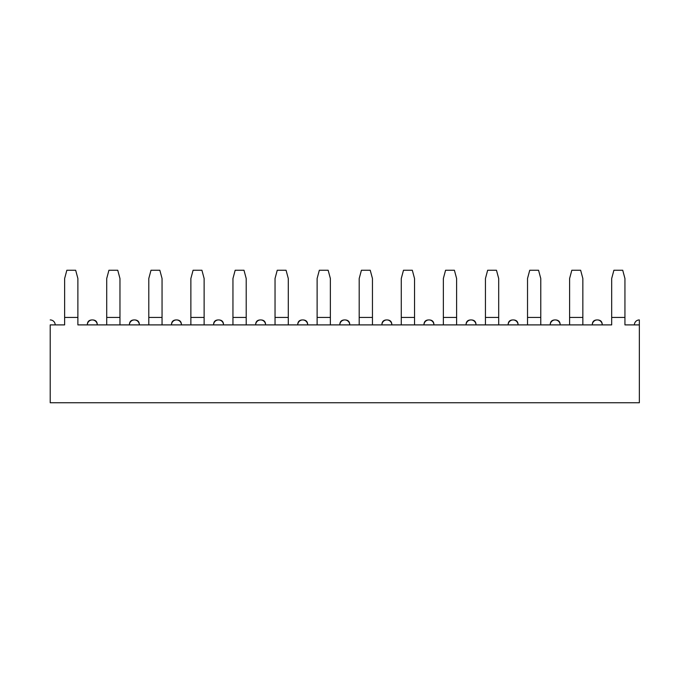 <?xml version="1.0" encoding="UTF-8"?>
<svg xmlns="http://www.w3.org/2000/svg" width="673" height="673" viewBox="0 0 673 673"><rect width="100%" height="100%" fill="white"/><g stroke="black" fill="none" stroke-linecap="round" stroke-linejoin="round"><path stroke-width="1.01" d="M639.35 319.936L639.35 402.765L50.214 402.765L639.35 402.765L639.35 319.936A4.972 4.972 0 0 0 634.378 324.899A4.972 4.972 0 0 1 639.35 319.936M64.633 324.899L50.214 324.899C28.939 324.899 28.939 324.899 50.214 324.899L50.214 402.765L50.214 324.899L64.633 324.899L64.633 278.513L64.633 317.446L77.883 317.446L77.883 324.899L106.713 324.899L106.713 278.513L106.713 317.446L119.962 317.446L119.962 324.899L148.792 324.899L148.792 278.513L148.792 317.446L162.05 317.446L162.05 324.899L190.871 324.899L190.871 278.513L190.871 317.446L204.129 317.446L204.129 324.899L232.951 324.899L232.951 278.513L232.951 317.446L246.209 317.446L246.209 324.899L275.038 324.899L275.038 278.513L275.038 317.446L288.288 317.446L288.288 324.899L317.118 324.899L317.118 278.513L317.118 317.446L330.367 317.446L330.367 324.899L359.197 324.899L359.197 278.513L359.197 317.446L372.455 317.446L372.455 324.899L401.276 324.899L401.276 278.513L401.276 317.446L414.534 317.446L414.534 324.899L443.356 324.899L443.356 278.513L443.356 317.446L456.614 317.446L456.614 324.899L485.443 324.899L485.443 278.513L485.443 317.446L498.693 317.446L498.693 324.899L527.523 324.899L527.523 278.513L527.523 317.446L540.772 317.446L540.772 324.899L569.602 324.899L569.602 278.513L569.602 317.446L582.852 317.446L582.852 324.899L611.681 324.899L611.681 278.513L611.681 317.446L624.939 317.446L624.939 324.899L639.35 324.899L624.939 324.899M77.883 324.899L611.681 324.899M55.186 324.899A4.972 4.972 0 0 0 50.214 319.936A4.972 4.972 0 0 1 55.186 324.899M77.883 278.513L77.883 317.446L77.883 278.513L75.662 270.235L66.854 270.235L64.633 278.513L66.854 270.235L75.662 270.235L77.883 278.513M119.962 278.513L119.962 317.446L119.962 278.513L117.75 270.235L108.933 270.235L106.713 278.513L108.933 270.235L117.75 270.235L119.962 278.513M97.265 324.899C97.265 321.593 95.608 319.936 92.302 319.936C88.987 319.936 87.33 321.593 87.33 324.899A4.972 4.972 0 0 1 92.302 319.936A4.972 4.972 0 0 1 97.265 324.899M106.713 324.899L119.962 324.899M119.962 317.446L106.713 317.446M77.883 317.446L64.633 317.446M162.05 278.513L162.05 317.446L162.05 278.513L159.829 270.235L151.013 270.235L148.792 278.513L151.013 270.235L159.829 270.235L162.05 278.513M204.129 278.513L204.129 317.446L204.129 278.513L201.908 270.235L193.092 270.235L190.871 278.513L193.092 270.235L201.908 270.235L204.129 278.513M246.209 278.513L246.209 317.446L246.209 278.513L243.988 270.235L235.171 270.235L232.951 278.513L235.171 270.235L243.988 270.235L246.209 278.513M288.288 278.513L288.288 317.446L288.288 278.513L286.067 270.235L277.251 270.235L275.038 278.513L277.251 270.235L286.067 270.235L288.288 278.513M330.367 278.513L330.367 317.446L330.367 278.513L328.146 270.235L319.339 270.235L317.118 278.513L319.339 270.235L328.146 270.235L330.367 278.513M372.455 278.513L372.455 317.446L372.455 278.513L370.234 270.235L361.418 270.235L359.197 278.513L361.418 270.235L370.234 270.235L372.455 278.513M414.534 278.513L414.534 317.446L414.534 278.513L412.313 270.235L403.497 270.235L401.276 278.513L403.497 270.235L412.313 270.235L414.534 278.513M456.614 278.513L456.614 317.446L456.614 278.513L454.393 270.235L445.576 270.235L443.356 278.513L445.576 270.235L454.393 270.235L456.614 278.513M498.693 278.513L498.693 317.446L498.693 278.513L496.472 270.235L487.656 270.235L485.443 278.513L487.656 270.235L496.472 270.235L498.693 278.513M540.772 278.513L540.772 317.446L540.772 278.513L538.551 270.235L529.744 270.235L527.523 278.513L529.744 270.235L538.551 270.235L540.772 278.513M582.852 278.513L582.852 317.446L582.852 278.513L580.639 270.235L571.823 270.235L569.602 278.513L571.823 270.235L580.639 270.235L582.852 278.513M624.939 278.513L624.939 317.446L624.939 278.513L622.718 270.235L613.902 270.235L611.681 278.513L613.902 270.235L622.718 270.235L624.939 278.513M443.356 324.899L456.614 324.899M456.614 317.446L443.356 317.446M527.523 324.899L540.772 324.899M540.772 317.446L527.523 317.446M401.276 324.899L414.534 324.899M414.534 317.446L401.276 317.446M359.197 324.899L372.455 324.899M372.455 317.446L359.197 317.446M190.871 324.899L204.129 324.899M204.129 317.446L190.871 317.446M148.792 324.899L162.05 324.899M162.05 317.446L148.792 317.446M624.939 317.446L611.681 317.446M569.602 324.899L582.852 324.899M582.852 317.446L569.602 317.446M232.951 324.899L246.209 324.899M246.209 317.446L232.951 317.446M485.443 324.899L498.693 324.899M498.693 317.446L485.443 317.446M317.118 324.899L330.367 324.899M330.367 317.446L317.118 317.446M275.038 324.899L288.288 324.899M288.288 317.446L275.038 317.446M391.837 324.899C391.837 321.593 390.18 319.936 386.866 319.936C383.551 319.936 381.894 321.593 381.894 324.899A4.972 4.972 0 0 1 386.866 319.936A4.972 4.972 0 0 1 391.837 324.899M139.353 324.899C139.353 321.593 137.696 319.936 134.381 319.936C131.067 319.936 129.409 321.593 129.409 324.899A4.972 4.972 0 0 1 134.381 319.936A4.972 4.972 0 0 1 139.353 324.899M181.432 324.899C181.432 321.593 179.775 319.936 176.461 319.936C173.146 319.936 171.489 321.593 171.489 324.899A4.972 4.972 0 0 1 176.461 319.936A4.972 4.972 0 0 1 181.432 324.899M223.512 324.899C223.512 321.593 221.854 319.936 218.54 319.936C215.225 319.936 213.568 321.593 213.568 324.899A4.972 4.972 0 0 1 218.54 319.936A4.972 4.972 0 0 1 223.512 324.899M265.591 324.899C265.591 321.593 263.934 319.936 260.619 319.936C257.305 319.936 255.647 321.593 255.647 324.899A4.972 4.972 0 0 1 260.619 319.936A4.972 4.972 0 0 1 265.591 324.899M349.75 324.899C349.75 321.593 348.101 319.936 344.786 319.936C341.472 319.936 339.815 321.593 339.815 324.899A4.972 4.972 0 0 1 344.786 319.936A4.972 4.972 0 0 1 349.75 324.899M433.917 324.899C433.917 321.593 432.259 319.936 428.945 319.936C425.63 319.936 423.973 321.593 423.973 324.899A4.972 4.972 0 0 1 428.945 319.936A4.972 4.972 0 0 1 433.917 324.899M475.996 324.899C475.996 321.593 474.339 319.936 471.024 319.936C467.71 319.936 466.053 321.593 466.053 324.899A4.972 4.972 0 0 1 471.024 319.936A4.972 4.972 0 0 1 475.996 324.899M518.075 324.899C518.075 321.593 516.418 319.936 513.104 319.936C509.798 319.936 508.14 321.593 508.14 324.899A4.972 4.972 0 0 1 513.104 319.936A4.972 4.972 0 0 1 518.075 324.899M560.155 324.899C560.155 321.593 558.497 319.936 555.191 319.936C551.877 319.936 550.22 321.593 550.22 324.899A4.972 4.972 0 0 1 555.191 319.936A4.972 4.972 0 0 1 560.155 324.899M602.242 324.899C602.242 321.593 600.585 319.936 597.271 319.936C593.956 319.936 592.299 321.593 592.299 324.899A4.972 4.972 0 0 1 597.271 319.936A4.972 4.972 0 0 1 602.242 324.899M307.67 324.899C307.67 321.593 306.013 319.936 302.699 319.936C299.392 319.936 297.735 321.593 297.735 324.899A4.972 4.972 0 0 1 302.699 319.936A4.972 4.972 0 0 1 307.67 324.899"/></g></svg>

